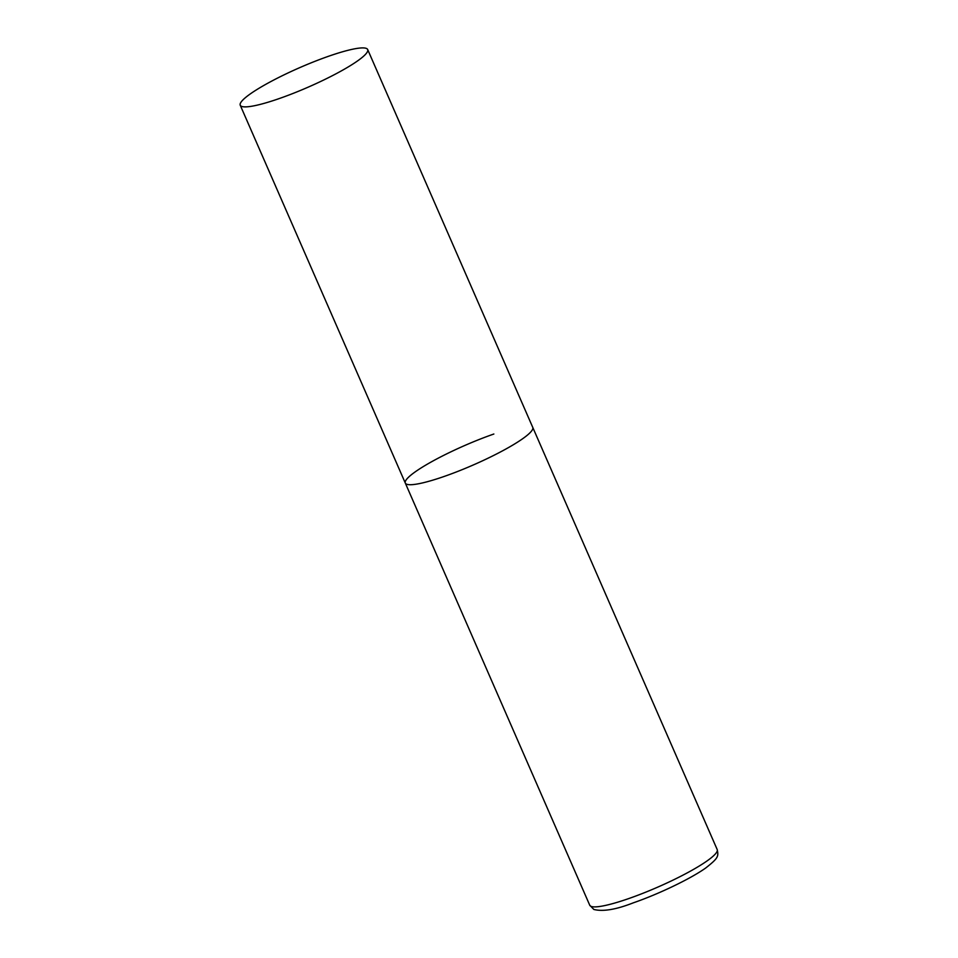 <?xml version="1.0" encoding="UTF-8"?>
<svg xmlns="http://www.w3.org/2000/svg" width="958" height="958" viewBox="0 0 958 958"><rect width="100%" height="100%" fill="white"/><g stroke="black" fill="none" stroke-linecap="round" stroke-linejoin="round"><path stroke-width="1.44" d="M367.68 49.553A69.539 10.634 -23.6 0 0 314.523 61.492A69.539 10.634 -23.6 0 0 245.116 97.896A69.539 10.634 -23.6 0 0 240.242 105.236A69.539 10.634 -23.6 0 0 293.387 93.297A69.539 10.634 -23.6 0 0 362.807 56.893A69.539 10.634 -23.6 0 0 367.68 49.553L717.195 849.554A69.539 10.634 156.4 0 1 628.652 898.604A69.539 10.634 156.4 0 1 589.745 905.238L405.306 483.071A69.539 10.634 -23.6 0 0 458.463 471.132A69.539 10.634 -23.6 0 0 527.87 434.728A69.539 10.634 -23.6 0 0 532.756 427.388A69.539 10.634 156.4 0 1 444.213 476.437A69.539 10.634 156.4 0 1 405.306 483.071A69.539 10.634 156.4 0 1 493.849 434.022M717.195 849.554C718.608 856.356 718.572 857.913 705.603 868.08C690.419 878.869 658.589 894.113 633.226 902.867C616.126 909.573 603.001 911.765 593.84 909.453L589.745 905.238M405.306 483.071L240.242 105.236"/></g></svg>
